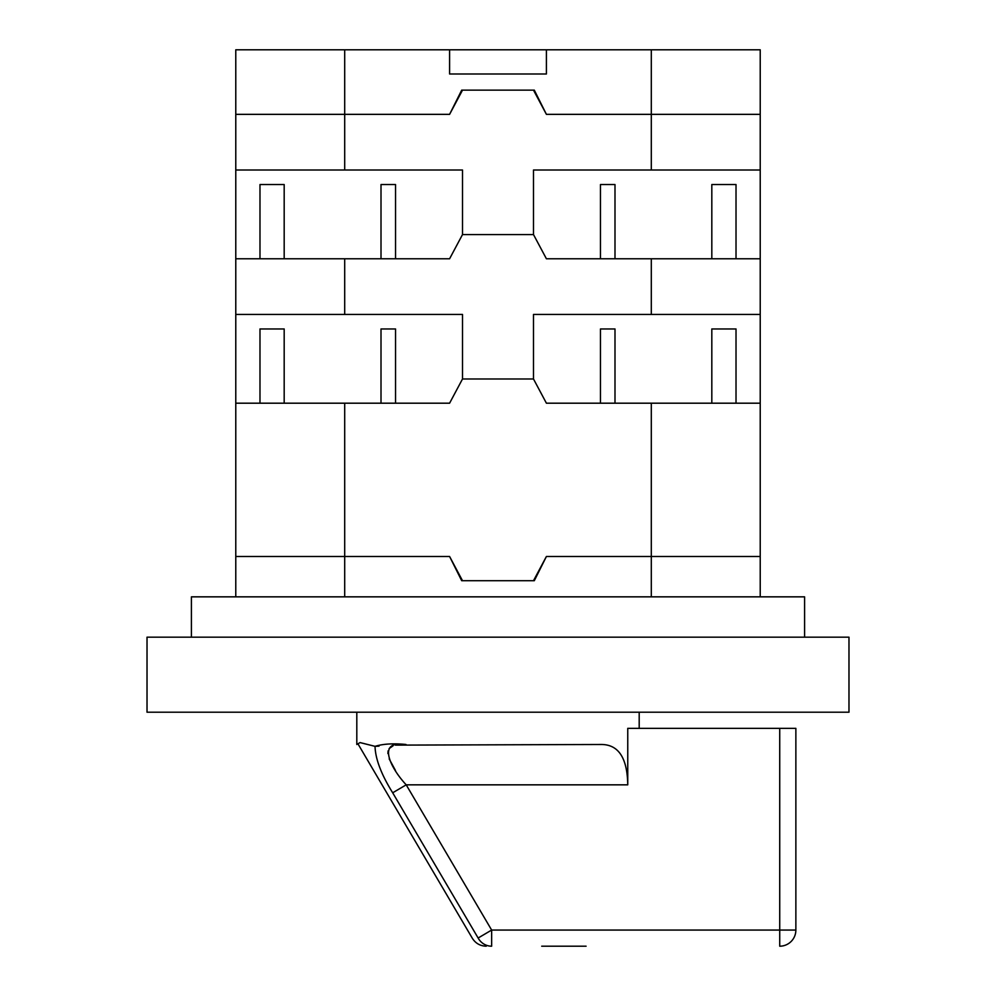 <?xml version="1.0" encoding="UTF-8"?>
<svg xmlns="http://www.w3.org/2000/svg" width="996" height="996" viewBox="0 0 996 996"><rect width="100%" height="100%" fill="white"/><g stroke="black" fill="none" stroke-linecap="round" stroke-linejoin="round"><path stroke-width="1.49" d="M235.778 114.353L449.594 114.353L235.778 114.353L235.778 49.8L344.703 49.8L344.703 170.017L235.778 170.017L235.778 114.353M461.696 90.138L449.594 114.353L462.505 90.138L533.495 90.138L546.406 114.353L534.304 90.138L461.696 90.138M546.406 114.353L760.222 114.353L546.406 114.353M344.703 49.8L449.594 49.8L449.594 74.003L546.406 74.003L546.406 49.8L651.297 49.8L651.297 170.017L533.495 170.017L533.495 234.57L462.505 234.57L449.594 258.773L235.778 258.773L235.778 170.017M651.297 49.8L760.222 49.8L760.222 170.017L651.297 170.017M546.406 49.8L449.594 49.8M760.222 170.017L760.222 258.773L546.406 258.773L533.495 234.57L462.505 234.57L462.505 170.017L344.703 170.017M381.007 258.773L381.007 184.546L395.537 184.546L395.537 258.773L449.594 258.773M546.406 258.773L600.464 258.773L600.464 184.546L614.993 184.546L614.993 258.773M711.816 258.773L711.816 184.546L736.019 184.546L736.019 258.773M259.981 258.773L259.981 184.546L284.184 184.546L284.184 258.773M711.816 184.546L736.019 184.546M259.981 184.546L284.184 184.546M381.007 184.546L395.537 184.546M600.464 184.546L614.993 184.546M760.222 258.773L760.222 314.45L533.495 314.45L533.495 378.99L462.505 378.99L449.594 403.193L235.778 403.193L235.778 258.773M651.297 314.45L651.297 258.773M760.222 314.45L760.222 403.193L546.406 403.193L533.495 378.99L462.505 378.99L462.505 314.45L344.703 314.45L344.703 258.773M381.007 403.193L381.007 328.966L395.537 328.966L395.537 403.193L449.594 403.193M546.406 403.193L600.464 403.193L600.464 328.966L614.993 328.966L614.993 403.193M344.703 314.45L235.778 314.45M711.816 403.193L711.816 328.966L736.019 328.966L736.019 403.193M259.981 403.193L259.981 328.966L284.184 328.966L284.184 403.193M711.816 328.966L736.019 328.966M259.981 328.966L284.184 328.966M381.007 328.966L395.537 328.966M600.464 328.966L614.993 328.966M760.222 596.841L760.222 556.49L546.406 556.49L533.495 580.705L462.505 580.705L449.594 556.49L235.778 556.49L235.778 403.193M344.703 596.841L344.703 403.193M651.297 596.841L651.297 556.49L760.222 556.49L760.222 403.193M235.778 596.841L235.778 556.49L449.594 556.49L461.696 580.705L534.304 580.705L546.406 556.49L651.297 556.49L651.297 403.193M804.594 637.179L804.594 596.841L191.406 596.841L191.406 637.179M848.978 712.215L147.022 712.215L147.022 637.179L848.978 637.179L848.978 712.215M541.712 946.2L586.084 946.2M639.195 728.35L639.195 712.215M486.235 946.2C480.197 946.001 475.553 943.349 472.316 938.244L357.938 743.825L356.805 744.485L356.805 712.215M356.805 744.485L360.054 742.58L375.031 746.34C383.149 743.863 393.47 743.24 405.995 744.485L402.16 744.485C378.754 741.51 389.087 766.434 406.206 784.836L392.685 792.791C381.281 774.44 375.392 758.964 375.031 746.34L379.028 746.141M627.754 784.836L406.206 784.836L491.651 930.065L779.731 930.065L779.731 728.35L627.754 728.35L627.754 784.836C627.343 758.093 618.591 744.647 601.522 744.485L395.337 745.12M478.13 938.02A16.135 15.55 -90 0 0 491.651 946.2C484.43 946.2 484.43 946.2 491.651 946.2C484.43 946.2 484.43 946.2 491.651 946.2L491.651 930.065L478.13 938.02C470.398 938.319 470.398 938.319 478.13 938.02L392.685 792.791M779.731 728.35L795.866 728.35L795.866 930.065A16.135 16.135 0 0 1 779.731 946.2L779.731 930.065L795.866 930.065M395.462 770.468L389.199 758.927M387.905 753.574L388.116 750.847M389.1 748.631L393.109 745.767"/></g></svg>
